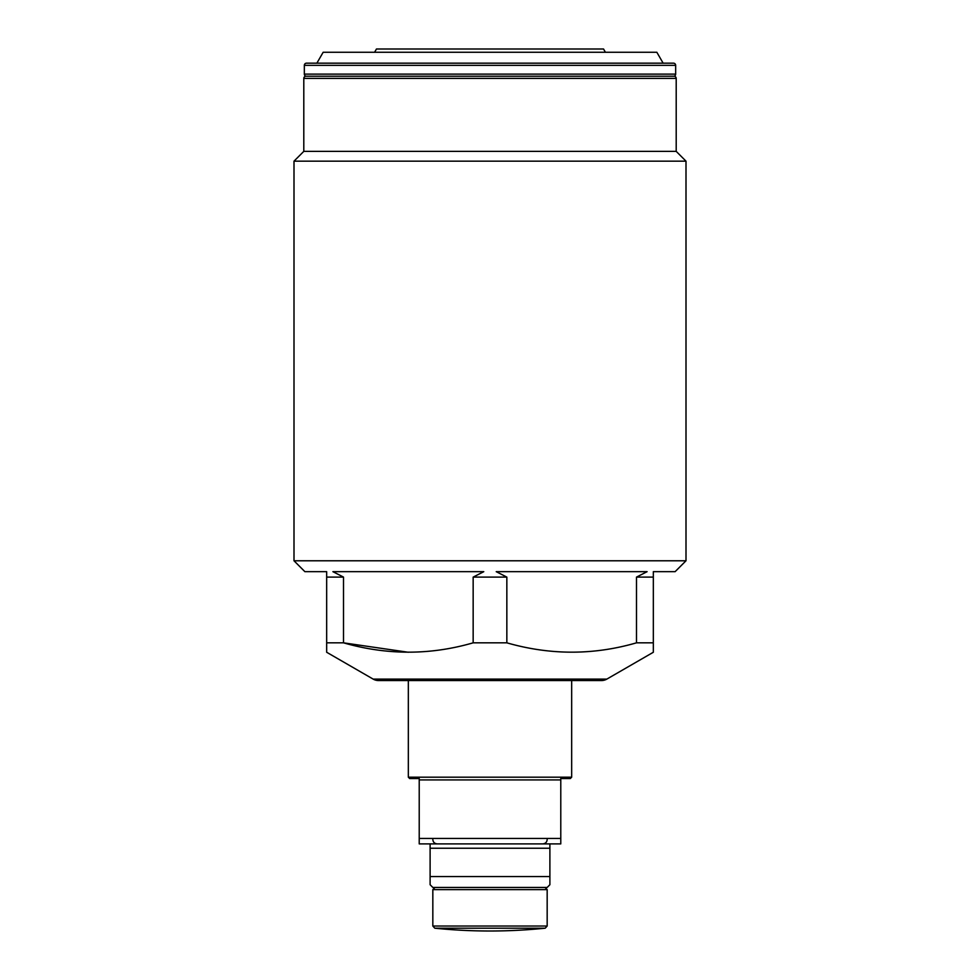 <?xml version="1.0" encoding="UTF-8"?>
<svg xmlns="http://www.w3.org/2000/svg" width="980" height="980" viewBox="0 0 980 980"><rect width="100%" height="100%" fill="white"/><g stroke="black" fill="none" stroke-linecap="round" stroke-linejoin="round"><path stroke-width="1.47" d="M419.22 779.921L419.22 838.439L560.78 838.439L560.78 779.921L419.22 779.921L419.22 778.561L409.689 778.561L408.329 777.189L408.329 680.561M560.78 779.921L560.78 778.561L570.311 778.561L571.671 777.189L571.671 680.561M560.78 838.439L560.78 843.89L419.22 843.89L419.22 838.439M408.329 777.189L571.671 777.189M675.661 65.329L304.339 65.329A2.181 2.181 0 0 1 306.519 63.161L673.481 63.161A2.181 2.181 0 0 1 675.661 65.329L675.661 74.113A2.181 2.181 0 0 1 674.02 76.22A2.181 2.181 0 0 1 676.2 78.4L676.2 151.361L686 161.161L294 161.161L294 560.78L686 560.78L675.11 571.671L653.329 571.671L653.329 577.11L636.486 577.11L636.486 642.831L653.329 642.831L653.329 577.11M304.339 65.329L304.339 74.113A2.181 2.181 0 0 0 305.981 76.22L674.02 76.22M605.42 52.271L603.533 49L376.467 49L374.58 52.271M663.129 63.161L656.845 52.271L323.155 52.271L316.871 63.161M294 560.78L304.89 571.671L326.671 571.671L326.671 652.264L373.135 679.091A10.89 10.89 0 0 0 378.586 680.561L601.414 680.561A10.89 10.89 0 0 0 606.865 679.091L653.329 652.264L653.329 642.831M305.981 76.22A2.181 2.181 0 0 0 303.8 78.4L303.8 151.361L676.2 151.361M303.8 151.361L294 161.161M686 161.161L686 560.78M343.515 577.11L332.894 571.671L483.777 571.671L473.156 577.11L473.156 642.831C430.208 655.277 386.99 655.277 343.515 642.831L343.515 577.11L326.671 577.11M636.486 642.831C593.537 655.277 550.331 655.277 506.844 642.831L506.844 577.11L473.156 577.11M506.844 577.11L496.223 571.671L647.106 571.671L636.486 577.11M473.156 642.831L506.844 642.831M326.671 642.831L343.515 642.831M343.527 642.843L408.329 652.264M547.171 887.439L432.829 887.439L430.11 884.72L430.11 876.561L549.89 876.561L549.89 884.72L547.171 887.439M430.11 876.561L430.11 843.89L430.11 848.239L549.89 848.239L549.89 843.89L549.89 876.561M304.339 74.113L675.661 74.113M373.135 679.091L606.865 679.091M676.2 78.4L303.8 78.4M545.211 928.195L434.789 928.195A544.439 544.439 0 0 0 545.211 928.195L547.171 926.027L547.171 889.62L432.829 889.62L435.01 887.439M434.789 928.195L432.829 926.027L547.171 926.027M547.171 889.62L544.99 887.439M432.829 926.027L432.829 889.62M432.829 839.529C433.062 842.151 434.52 843.609 437.19 843.89M547.171 839.529C546.938 842.151 545.48 843.609 542.81 843.89"/></g></svg>
